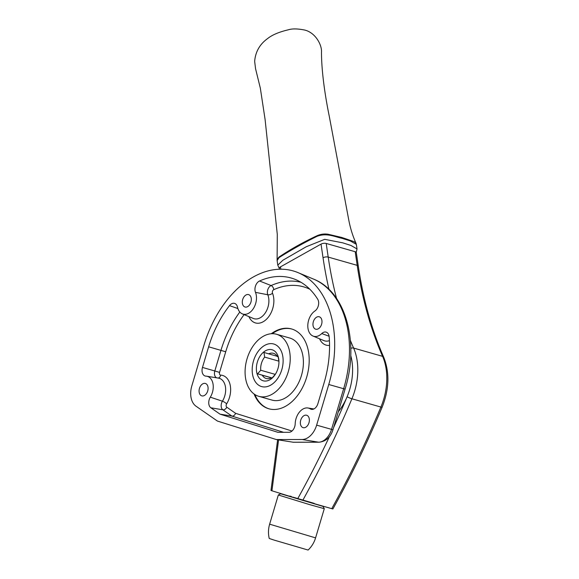 <?xml version="1.0" encoding="UTF-8"?>
<svg xmlns="http://www.w3.org/2000/svg" width="579" height="579" viewBox="0 0 579 579"><rect width="100%" height="100%" fill="white"/><g stroke="black" fill="none" stroke-linecap="round" stroke-linejoin="round"><path stroke-width="0.87" d="M332.968 429.741L331.528 429.365L343.651 388.719L345.084 389.095L332.968 429.741C330.551 437.311 325.912 441.473 319.058 442.218L293.365 442.255L276.284 439.541L217.407 421.056L196.006 406.197A18.441 12.34 105.9 0 1 191.808 385.969L203.924 345.323A97.742 65.405 105.9 0 1 294.262 271.247A97.742 65.405 105.9 0 1 298.04 272.629A97.742 65.405 105.9 0 1 328.756 384.499L316.633 425.145A18.441 12.34 105.9 0 1 302.122 439.504L276.284 439.541M303.012 427.635A6.456 4.321 -74.1 0 0 303.085 427.657A6.456 4.321 -74.1 0 0 308.998 422.692A6.456 4.321 -74.1 0 0 306.704 415.266A6.456 4.321 -74.1 0 0 306.631 415.244A6.456 4.321 -74.1 0 0 300.725 420.209A6.456 4.321 -74.1 0 0 303.012 427.635M319.318 316.8A6.456 4.321 -74.1 0 0 319.246 316.778A6.456 4.321 -74.1 0 0 313.333 321.743A6.456 4.321 -74.1 0 0 315.627 329.169A6.456 4.321 -74.1 0 0 315.7 329.19A6.456 4.321 -74.1 0 0 321.613 324.226A6.456 4.321 -74.1 0 0 319.318 316.8M201.738 395.848A6.456 4.321 -74.1 0 0 201.81 395.87A6.456 4.321 -74.1 0 0 207.723 390.905A6.456 4.321 -74.1 0 0 205.429 383.479A6.456 4.321 -74.1 0 0 205.357 383.457A6.456 4.321 -74.1 0 0 199.444 388.422A6.456 4.321 -74.1 0 0 201.738 395.848M248.659 294.624A6.456 4.321 -74.1 0 0 248.586 294.602A6.456 4.321 -74.1 0 0 242.681 299.567A6.456 4.321 -74.1 0 0 244.968 306.993A6.456 4.321 -74.1 0 0 245.04 307.015A6.456 4.321 -74.1 0 0 250.953 302.05A6.456 4.321 -74.1 0 0 248.659 294.624M295.189 423.821A13.831 9.257 105.9 0 1 307.941 407.992A13.831 9.257 105.9 0 1 310.286 408.883A7.375 4.936 -74.1 0 0 311.538 409.353A7.375 4.936 -74.1 0 0 317.893 403.657L324.045 383.023A90.367 60.469 -74.1 0 0 329.19 336.913A7.375 4.936 -74.1 0 0 326.447 332.237A7.375 4.936 -74.1 0 0 326.165 332.129A7.375 4.936 -74.1 0 0 321.765 333.562A13.831 9.257 105.9 0 1 313.521 336.24A13.831 9.257 105.9 0 1 312.986 336.044A13.831 9.257 105.9 0 1 307.854 324.45A13.831 9.257 105.9 0 1 314.896 310.995A7.375 4.936 -74.1 0 0 317.719 299.249A90.367 60.469 -74.1 0 0 295.645 279.592A90.367 60.469 -74.1 0 0 259.558 280.989A7.375 4.936 -74.1 0 0 255.484 292.352A13.831 9.257 105.9 0 1 253.79 307.898A13.831 9.257 105.9 0 1 242.862 314.064A13.831 9.257 105.9 0 1 242.326 313.869A13.831 9.257 105.9 0 1 237.491 307.109A7.375 4.936 -74.1 0 0 234.908 303.505A7.375 4.936 -74.1 0 0 234.625 303.403A7.375 4.936 -74.1 0 0 229.508 305.632A90.367 60.469 -74.1 0 0 208.635 346.799L202.484 367.433A7.375 4.936 -74.1 0 0 205.552 376.089A7.375 4.936 -74.1 0 0 205.936 376.133A13.831 9.257 105.9 0 1 206.667 376.205A13.831 9.257 105.9 0 1 210.307 397.18A7.375 4.936 -74.1 0 0 210.865 407.797L220.006 414.144L277.906 432.318L288.943 432.303A7.375 4.936 -74.1 0 0 295.189 423.821M333.634 427.505A734.006 491.144 -74.1 0 0 347.111 396.738A47.948 32.084 -74.1 0 0 350.729 355.434A47.948 32.084 105.9 0 1 338.331 411.749M283.587 432.31L231.926 416.091L220.006 414.144M244.114 314.607A85.294 57.075 -74.1 0 0 225.716 351.771L219.564 372.398A2.302 1.542 -74.1 0 0 220.375 375.069A2.302 1.542 -74.1 0 0 220.642 375.112A18.904 12.651 105.9 0 1 230.196 385.136A18.904 12.651 105.9 0 1 226.613 403.881A2.302 1.542 -74.1 0 0 226.787 407.196A3.691 2.671 -55.2 0 1 222.872 409.802L231.926 416.091C233.525 416.171 234.756 415.252 235.624 413.334L291.99 431.029M271.269 333.736A41.493 27.763 105.9 0 1 291.563 328.959A41.493 27.763 105.9 0 1 292.033 329.096A41.493 27.763 105.9 0 1 306.776 376.828A41.493 27.763 105.9 0 1 268.786 408.767A41.493 27.763 105.9 0 1 268.323 408.622A41.493 27.763 105.9 0 1 254.072 393.988M291.896 329.06A41.493 27.763 -74.1 0 0 272.246 333.692M254.876 394.545A41.493 27.763 -74.1 0 0 268.982 408.81A41.493 27.763 -74.1 0 0 269.119 408.854M274.171 540.113L269.228 538.456C268.113 533.664 268.251 528.902 269.633 524.176L315.584 537.877C314.158 542.588 311.661 546.648 308.108 550.05L274.171 540.113M319.34 505.12L323.046 506.393L324.283 508.688L309.461 504.57L278.333 494.987L280.634 493.749L284.528 494.741M323.046 506.393L280.634 493.749M314.129 503.701L289.565 496.377M279.643 269.242L277.782 265.153L282.798 260.297L306.211 246.763L324.71 239.33L342.746 242.84L350.975 245.474L357.026 248.941L356.23 252.372M277.131 260.564L277.109 259.37L279.042 257.025C290.34 249.419 302.904 242.362 316.749 235.87C320.426 234.184 324.204 233.641 328.076 234.234L341.849 237.477L354.102 241.66L355.991 243.194L356.331 244.36L350.309 240.944L342.08 238.331C334.98 236.898 326.643 232.497 316.836 236.413C302.947 243.325 290.354 250.396 279.049 257.619L277.131 260.564L277.782 265.153M355.991 243.194L355.991 243.194C352.669 235.783 350.23 227.887 348.674 219.499L329.285 116.321C325.217 96.512 321.504 71.897 321.49 52.291L321.49 52.291C322.076 44.981 315.446 32.54 304.59 30.028C297.7 28.661 292.33 28.566 288.487 29.753C279.121 31.961 272.181 34.892 267.65 38.54C259.768 44.207 255.44 51.806 254.659 61.338L255.549 68.691L260.333 88.174L265.088 119.433L277.29 234.423L277.109 259.37M261.332 386.497A22.132 14.808 105.9 0 1 253.472 361.035A22.132 14.808 105.9 0 1 273.729 344.006A22.132 14.808 105.9 0 1 273.976 344.078A22.132 14.808 105.9 0 1 281.843 369.54A22.132 14.808 105.9 0 1 261.585 386.569A22.132 14.808 105.9 0 1 261.332 386.497A22.132 14.808 105.9 0 1 253.472 361.035A22.132 14.808 105.9 0 1 273.729 344.006A22.132 14.808 105.9 0 1 273.976 344.078A22.132 14.808 105.9 0 1 281.843 369.54A22.132 14.808 105.9 0 1 261.585 386.569A22.132 14.808 105.9 0 1 261.332 386.497M263.047 380.75A16.14 10.798 105.9 0 1 257.351 362.056A16.14 10.798 105.9 0 1 272.268 349.825A16.14 10.798 105.9 0 1 278.933 361.209A16.14 10.798 105.9 0 1 275.076 374.707A16.14 10.798 105.9 0 1 263.047 380.75M275.481 374.092A13.093 8.765 105.9 0 1 274.996 374.714L271.848 378.29L271.023 377.971A13.093 8.765 105.9 0 1 266.239 378.5A13.093 8.765 105.9 0 1 266.094 378.456A13.093 8.765 105.9 0 1 262.265 375.228L257.597 373.817L260.745 370.242A13.093 8.765 105.9 0 1 264.661 357.105L263.973 352.43L268.642 353.841A13.093 8.765 105.9 0 1 273.426 353.32A13.093 8.765 105.9 0 1 273.57 353.364A13.093 8.765 105.9 0 1 277.392 356.592L278.224 356.903L278.912 361.578A13.093 8.765 105.9 0 1 278.948 361.94M272.094 378.036L262.265 375.228M260.745 370.242L275.257 374.381M278.875 361.166L264.661 357.105M268.642 353.841L277.211 356.288M272.159 377.971L257.597 373.817M271.023 377.971L271.906 378.225M314.223 503.383L292.786 497.108M289.659 496.058L291.36 496.478M331.905 508.637C333.258 509.064 333.207 509.071 331.753 508.659L302.752 500.386L271.927 490.782C270.632 490.37 270.704 490.37 272.137 490.775M279.476 268.149A3.691 1.534 -8.4 0 1 280.489 266.861L321.034 244.114A3.691 1.534 -8.4 0 1 326.201 243.448L328.206 257.083A368.845 246.806 -74.1 0 0 336.544 298.431M312.544 502.883L294.038 497.462M331.753 508.659A737.689 493.612 -74.1 0 0 380.902 407.059A51.64 34.552 -74.1 0 0 382.596 356.346A368.845 246.806 105.9 0 1 357.2 265.356L355.195 251.72L326.201 243.448M355.195 251.72A3.691 1.534 -8.4 0 1 356.309 252.603L358.314 266.246A3.691 1.534 -8.4 0 0 357.2 265.356L328.206 257.083A3.691 1.534 -8.4 0 0 323.039 257.749L321.034 244.114M276.878 334.365A32.272 21.597 105.9 0 1 288.342 371.486A32.272 21.597 105.9 0 1 258.799 396.326A32.272 21.597 105.9 0 1 258.437 396.217A32.272 21.597 105.9 0 1 246.965 359.089A32.272 21.597 105.9 0 1 276.516 334.257A32.272 21.597 105.9 0 1 276.878 334.365M276.516 334.257L289.695 338.013A32.272 21.597 105.9 0 1 290.057 338.122A32.272 21.597 105.9 0 1 301.521 375.25A32.272 21.597 105.9 0 1 271.978 400.082L258.799 396.326M319.058 442.218A5.529 4.039 -90.1 0 1 318.58 442.182A16.465 11.015 -74.1 0 0 331.528 429.365L316.633 425.145M292.88 442.218L318.58 442.182L302.122 439.504M328.756 384.499L343.651 388.719A95.767 64.081 -74.1 0 0 313.557 279.107C346.061 291.802 359.537 342.992 345.084 389.095M329.104 336.24L321.765 333.562M216.727 377.834A5.978 4.002 105.9 0 1 214.809 370.98L202.484 367.433M312.986 336.044L323.965 340.626A15.235 10.19 -74.1 0 0 324.551 340.843A15.235 10.19 -74.1 0 0 329.429 340.64M242.326 313.869L253.305 318.45A15.235 10.19 -74.1 0 0 253.899 318.667A15.235 10.19 -74.1 0 0 265.927 311.878A15.235 10.19 -74.1 0 0 267.795 294.762A5.978 4.002 105.9 0 1 271.095 285.556L259.558 280.989M309.845 289.239A85.294 57.075 -74.1 0 0 273.773 289.652A2.302 1.542 -74.1 0 0 272.506 293.198A3.691 2.084 -22.1 0 1 267.795 294.762L255.484 292.352M237.882 308.549L229.508 305.632M219.564 372.398L214.809 370.98L220.961 350.346A88.971 59.528 105.9 0 1 239.822 312.03M225.716 351.771L208.635 346.799M312.877 409.31L310.286 408.883M273.773 289.652A3.691 2.388 66 0 0 271.095 285.556A88.971 59.528 105.9 0 1 301.015 282.306M226.613 403.881A3.691 1.064 31.7 0 0 222.423 401.196A5.978 4.002 105.9 0 0 222.872 409.802L210.865 407.797M206.667 376.205L218.413 378.109A15.235 10.19 -74.1 0 1 222.423 401.196L210.307 397.18M220.642 375.112A3.691 2.707 -87.4 0 1 218.044 378.044M329.552 345.381A18.904 12.651 105.9 0 1 325.912 345.048A18.904 12.651 105.9 0 1 319.586 338.802M272.506 293.198A18.904 12.651 105.9 0 1 270.183 314.448A18.904 12.651 105.9 0 1 255.252 322.872A18.904 12.651 105.9 0 1 248.934 316.626M226.787 407.196L235.624 413.334M278.586 439.91L271.927 490.782M280.489 266.861L280.837 269.221M328.981 289.406A372.536 249.274 105.9 0 1 323.039 257.749M297.642 498.859A734.006 491.144 -74.1 0 0 329.371 436.711M350.802 348.312A3.691 2.128 -23.7 0 1 353.603 348.066A51.64 34.552 105.9 0 1 351.909 398.779A737.689 493.612 105.9 0 1 302.752 500.386M350.389 340.459A368.845 246.806 -74.1 0 0 353.603 348.066L382.596 356.346A3.691 2.128 -23.7 0 1 383.696 357.192C371.675 329.704 363.214 299.386 358.314 266.246M347.111 396.738A3.691 0.485 22.7 0 0 351.909 398.779L380.902 407.059A3.691 0.485 22.7 0 0 382.14 407.189C389.254 389.175 389.776 372.514 383.696 357.192M313.557 279.107L298.04 272.629M307.941 407.992L313.89 408.955M278.333 494.987L269.633 524.176M324.283 508.688L315.584 537.877M356.331 244.36L357.026 248.941M270.979 490.471L277.623 439.758M332.889 508.963C350.968 476.3 367.39 442.378 382.14 407.189"/></g></svg>
